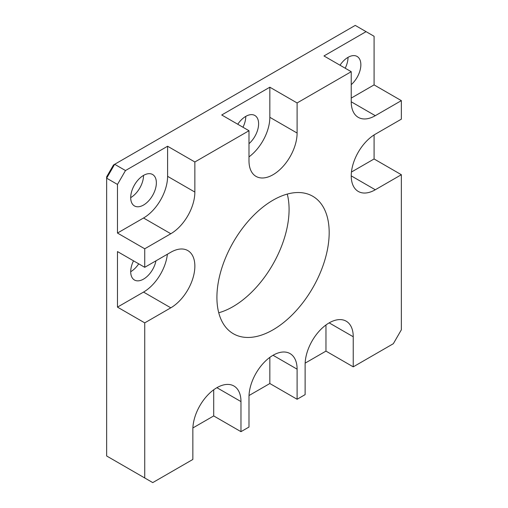<?xml version="1.0" encoding="UTF-8"?>
<svg xmlns="http://www.w3.org/2000/svg" width="508" height="508" viewBox="0 0 508 508"><rect width="100%" height="100%" fill="white"/><g stroke="black" fill="none" stroke-linecap="round" stroke-linejoin="round"><path stroke-width="0.76" d="M351.231 84.652A18.148 10.478 120 0 0 360.401 68.917A18.148 10.478 120 0 0 357.099 56.445A18.148 10.478 120 0 0 348.024 57.347A18.148 10.478 120 0 0 340.011 65.221M345.211 68.224A18.148 10.478 120 0 0 348.024 57.347M143.535 205.035A18.148 10.478 120 0 0 155.391 189.046A18.148 10.478 120 0 0 152.61 174.511A18.148 10.478 120 0 0 143.535 175.406A18.148 10.478 120 0 0 131.68 191.395A18.148 10.478 120 0 0 134.461 205.937A18.148 10.478 120 0 0 143.535 205.035M130.702 197.631A18.148 10.478 120 0 0 143.535 175.406M248.99 143.688A18.148 10.478 120 0 0 258.159 127.946A18.148 10.478 120 0 0 254.851 115.475A18.148 10.478 120 0 0 245.783 116.376A18.148 10.478 120 0 0 237.763 124.25M242.97 127.254A18.148 10.478 120 0 0 245.783 116.376M133.515 260.833A18.148 10.478 120 0 0 134.461 280.016A18.148 10.478 120 0 0 143.535 279.114A18.148 10.478 120 0 0 155.962 260.833M130.702 271.71A18.148 10.478 120 0 0 138.722 263.836M273.044 355.276A34.023 19.641 120 0 0 248.99 396.945L248.99 427.044L240.97 431.673L240.97 401.58A34.023 19.641 120 0 0 233.921 386.004A34.023 19.641 120 0 0 216.91 387.687A34.023 19.641 120 0 0 192.856 429.355L192.856 459.448L152.756 482.6L144.736 477.971L144.736 322.866L170.802 307.823A34.023 19.641 120 0 0 193.027 277.838A34.023 19.641 120 0 0 187.814 250.577A34.023 19.641 120 0 0 170.802 252.26L144.736 267.31L144.736 248.793L170.802 233.744A34.023 19.641 120 0 0 194.856 192.075L194.856 161.982L248.99 130.727L248.99 160.82A34.023 19.641 120 0 0 256.032 176.397A34.023 19.641 120 0 0 282.251 167.284A34.023 19.641 120 0 0 297.104 133.045L297.104 102.953L351.231 71.698L351.231 101.791A34.023 19.641 120 0 0 358.28 117.367A34.023 19.641 120 0 0 375.291 115.684L401.352 100.635L401.352 119.158L375.291 134.201A34.023 19.641 120 0 0 353.066 164.186A34.023 19.641 120 0 0 358.28 191.446A34.023 19.641 120 0 0 375.291 189.763L401.352 174.714L401.352 329.813L393.332 343.706L353.238 366.852L353.238 336.76A34.023 19.641 120 0 0 346.189 321.183A34.023 19.641 120 0 0 329.178 322.872A34.023 19.641 120 0 0 305.124 364.541L305.124 394.633L297.104 399.263L297.104 369.17A34.023 19.641 120 0 0 290.055 353.593A34.023 19.641 120 0 0 273.044 355.276L297.104 369.17M218.738 312.757A79.388 45.834 120 0 0 232.95 306.667A79.388 45.834 120 0 0 287.255 194.081M273.044 329.813A79.388 45.834 120 0 0 324.904 259.861A79.388 45.834 120 0 0 312.738 196.247A79.388 45.834 120 0 0 273.044 200.177A79.388 45.834 120 0 0 221.183 270.135A79.388 45.834 120 0 0 233.35 333.743A79.388 45.834 120 0 0 273.044 329.813M117.475 184.436L106.648 178.187L106.648 176.828L113.494 164.973L114.668 164.294L125.495 170.548L117.475 184.436L117.475 233.051L144.736 248.793M374.085 134.931L374.085 158.972L401.352 174.714M351.231 98.088L374.085 84.893L374.085 36.278L366.071 31.648L323.964 55.956L351.231 71.698M374.085 84.893L401.352 100.635M248.99 130.727L221.723 114.986L269.837 87.211L297.104 102.953M366.071 31.648L355.244 25.4L114.668 164.294L106.648 178.187L106.648 455.981L144.736 477.971M117.475 233.051L143.535 218.002A34.023 19.641 120 0 0 167.596 176.333L167.596 146.24L125.495 170.548M167.596 146.24L194.856 161.982M144.736 322.866L117.475 307.124L117.475 251.568L144.736 267.31M240.97 431.673L213.703 415.931L192.881 427.952M305.149 363.131L325.971 351.111L353.238 366.852M249.015 395.541L269.837 383.521L297.104 399.263M325.971 351.111L325.971 324.968M213.703 415.931L213.703 389.788M269.837 383.521L269.837 357.378M117.475 307.124L143.535 292.081A34.023 19.641 120 0 0 167.38 254.241M351.447 172.041L374.085 158.972M248.99 156.87A34.023 19.641 120 0 0 269.837 117.304L269.837 87.211M329.178 322.872L353.238 336.76M216.91 387.687L240.97 401.58M143.535 292.081L170.802 307.823M351.231 175.87L375.291 189.763M269.837 117.304L297.104 133.045M143.535 218.002L170.802 233.744M167.596 176.333L194.856 192.075M351.231 101.791L375.291 115.684"/></g></svg>
